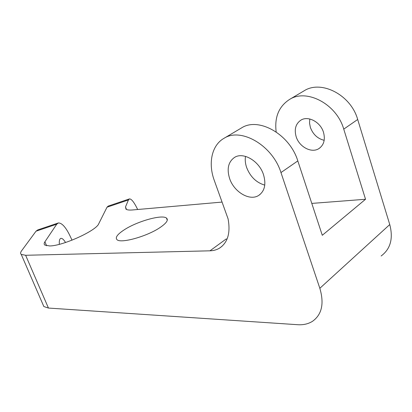 <?xml version="1.0" encoding="UTF-8"?>
<svg xmlns="http://www.w3.org/2000/svg" width="412" height="412" viewBox="0 0 412 412"><rect width="100%" height="100%" fill="white"/><g stroke="black" fill="none" stroke-linecap="round" stroke-linejoin="round"><path stroke-width="0.62" d="M323.502 132.345C320.526 122.019 308.14 115.468 300.92 120.129C295.682 123.749 294.096 129.27 296.151 136.681C299.174 146.832 311.41 153.455 318.811 148.66C323.878 145.148 325.444 139.709 323.502 132.345M309.793 118.991L309.536 123.121L310.365 127.38C312.945 134.338 317.549 138.648 324.182 140.317M263.495 174.626C259.194 160.974 243.317 151.729 234.624 157.358C228.294 161.782 226.636 168.868 229.644 178.612C233.995 191.925 249.559 201.288 258.551 195.52C264.664 191.292 266.312 184.329 263.495 174.626M264.767 185.122C256.315 182.634 250.275 176.769 246.644 167.53C245.315 163.646 244.934 159.928 245.5 156.375M159.959 227.599C166.515 223.129 168.678 219.946 166.458 218.056C162.05 214.307 137.433 221.234 124.424 229.7C117.384 234.263 114.927 237.611 117.065 239.733C120.912 243.688 147.079 236.39 159.959 227.599M65.549 242.498C63.716 239.521 62.145 238.151 60.842 238.383C59.591 238.816 59.091 240.799 59.333 244.326M222.058 202.081L132.602 209.95C129.306 210.228 127.107 209.971 126 209.183L125.5 206.927L128.42 199.959L107.022 207.195L98.731 223.757C96.382 230.638 62.82 245.943 49.692 245.954L44.826 245.078C43.914 244.331 43.94 243.235 44.908 241.787L46.602 245.784M240.871 128.312L241.653 127.844C258.618 116.854 289.775 134.276 297.809 160.917L322.287 235.293L365.537 199.264L343.747 129.131C336.676 104.056 306.698 88.431 289.61 99.405C278.836 106.399 274.356 117.245 276.174 131.943M311.796 203.41L365.537 199.264M71.976 240.186L71.853 239.882C66.904 228.485 62.397 222.846 58.339 222.959L56.732 224.195L44.908 241.787M56.732 224.195L36.019 231.199L21.568 250.831C20.404 252.422 20.296 253.617 21.239 254.405L25.632 255.28L48.451 308.063L297.716 324.707C303.397 325.073 308.331 323.93 312.528 321.288C321.89 314.577 324.326 303.582 319.841 288.297L280.963 172.571C272.553 145.374 240.999 127.267 224.128 138.236C211.701 145.096 207.936 163.265 214.281 180.42L228.073 218.834C230.658 232.873 227.785 242.658 219.447 248.184C216.64 249.847 213.483 250.728 209.965 250.815L25.632 255.28M209.965 250.815L226.07 239.058L227.084 238.996M381.136 255.986C390.519 249.013 393.393 238.533 389.757 224.561L357.688 119.485C350.9 94.889 321.308 79.794 304.221 90.743L303.428 91.212M48.451 308.063L43.852 306.549L43.039 304.669M137.68 209.507C134.199 202.333 131.454 198.8 129.456 198.903L128.42 199.959M107.022 207.195L108.227 206.082L129.244 198.975M36.019 231.199L37.791 229.906L58.03 223.062M280.963 172.571L297.809 160.917M319.841 288.297L389.757 224.561M343.747 129.131L357.688 119.485M125.5 206.927L126.499 209.471M167.282 220.224L166.458 218.056M219.447 248.184L222.032 246.278M224.128 138.236L241.653 127.844M289.61 99.405L304.221 90.743M43.852 306.549L21.239 254.405M260.024 194.49L258.551 195.52M319.975 147.851L318.811 148.66"/></g></svg>
